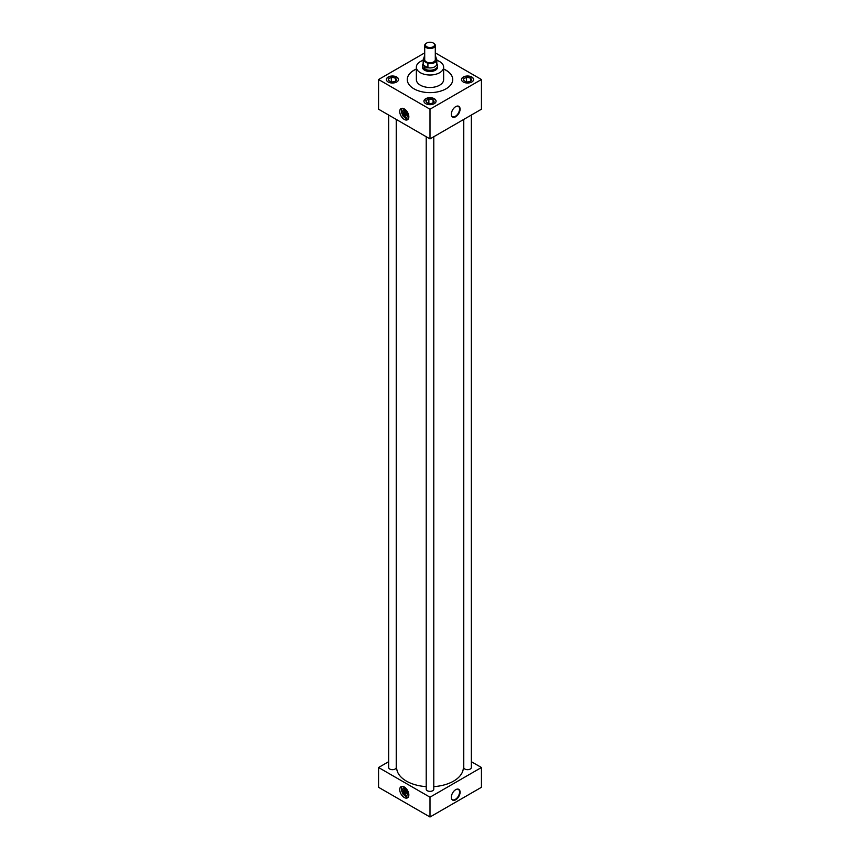 <?xml version="1.0" encoding="UTF-8"?>
<svg xmlns="http://www.w3.org/2000/svg" width="860" height="860" viewBox="0 0 860 860"><rect width="100%" height="100%" fill="white"/><g stroke="black" fill="none" stroke-linecap="round" stroke-linejoin="round"><path stroke-width="1.29" d="M404.286 786.997A6.439 3.72 -120 0 0 401.061 786.674A6.439 3.72 -120 0 0 400.072 791.834A6.439 3.72 -120 0 0 404.286 797.51A6.439 3.72 -120 0 0 407.5 797.833A6.439 3.72 -120 0 0 408.489 792.673A6.439 3.72 -120 0 0 404.286 786.997M404.286 108.908A6.439 3.72 -120 0 0 401.061 108.586A6.439 3.72 -120 0 0 400.072 113.746A6.439 3.72 -120 0 0 404.286 119.411A6.439 3.72 -120 0 0 407.5 119.733A6.439 3.72 -120 0 0 408.489 114.573A6.439 3.72 -120 0 0 404.286 108.908M455.714 116.734A6.181 3.569 120 0 0 459.96 110.456A6.181 3.569 120 0 0 457.767 106.038A6.181 3.569 120 0 0 455.714 106.64A6.181 3.569 120 0 0 451.855 116.283A6.181 3.569 120 0 0 455.714 116.734M451.747 116.079A5.955 3.44 120 0 0 452.296 116.594A5.955 3.44 120 0 0 455.338 116.337A5.955 3.44 120 0 0 459.251 111.026A5.955 3.44 120 0 0 458.251 106.264A5.955 3.44 120 0 0 457.541 106.049M455.714 799.779A6.181 3.569 120 0 0 459.96 793.5A6.181 3.569 120 0 0 457.767 789.082A6.181 3.569 120 0 0 455.714 789.673A6.181 3.569 120 0 0 451.855 799.327A6.181 3.569 120 0 0 455.714 799.779M451.747 799.123A5.955 3.44 120 0 0 452.296 799.628A5.955 3.44 120 0 0 455.338 799.37A5.955 3.44 120 0 0 459.251 794.059A5.955 3.44 120 0 0 458.251 789.308A5.955 3.44 120 0 0 457.541 789.082M396.739 77.034A6.063 3.504 0 0 0 390.128 76.282A6.063 3.504 0 0 0 386.387 79.518A6.063 3.504 0 0 0 388.161 81.99A6.063 3.504 0 0 0 394.772 82.743A6.063 3.504 0 0 0 398.513 79.518A6.063 3.504 0 0 0 396.739 77.034M398.513 79.614A6.063 3.504 0 0 0 396.739 77.239A6.063 3.504 0 0 0 390.214 76.454A6.063 3.504 0 0 0 386.387 79.614M434.289 98.717A6.063 3.504 0 0 0 427.678 97.954A6.063 3.504 0 0 0 423.937 101.19A6.063 3.504 0 0 0 425.711 103.662A6.063 3.504 0 0 0 432.322 104.425A6.063 3.504 0 0 0 436.063 101.19A6.063 3.504 0 0 0 434.289 98.717M436.063 101.286A6.063 3.504 0 0 0 434.289 98.911A6.063 3.504 0 0 0 427.764 98.137A6.063 3.504 0 0 0 423.937 101.286M424.7 56.136A6.063 3.504 0 0 0 423.937 57.835A6.063 3.504 0 0 0 423.937 57.921M424.7 56.33A6.063 3.504 0 0 0 423.937 57.91M471.839 77.034A6.063 3.504 0 0 0 465.228 76.282A6.063 3.504 0 0 0 461.487 79.518A6.063 3.504 0 0 0 463.26 81.99A6.063 3.504 0 0 0 469.872 82.743A6.063 3.504 0 0 0 473.613 79.518A6.063 3.504 0 0 0 471.839 77.034M473.613 79.614A6.063 3.504 0 0 0 471.839 77.239A6.063 3.504 0 0 0 465.314 76.454A6.063 3.504 0 0 0 461.487 79.614M463.766 119.411L463.766 767.507A3.784 2.182 0 0 0 464.873 769.044A3.784 2.182 0 0 0 469.001 769.517A3.784 2.182 0 0 0 471.334 767.507L471.334 115.046M388.666 115.046L388.666 767.507A3.784 2.182 0 0 0 389.773 769.044A3.784 2.182 0 0 0 393.901 769.517A3.784 2.182 0 0 0 396.234 767.507L396.234 119.411M426.216 136.719L426.216 789.179A3.784 2.182 0 0 0 427.323 790.727A3.784 2.182 0 0 0 431.451 791.2A3.784 2.182 0 0 0 433.784 789.179L433.784 136.719M423.185 60.318A13.642 7.88 0 0 0 416.358 67.134A13.642 7.88 0 0 0 420.357 72.702A13.642 7.88 0 0 0 435.224 74.411A13.642 7.88 0 0 0 443.642 67.134A13.642 7.88 0 0 0 439.643 61.576A13.642 7.88 0 0 0 436.815 60.318M416.358 67.134L416.358 79.614A13.642 7.88 0 0 0 420.357 85.183A13.642 7.88 0 0 0 435.224 86.892A13.642 7.88 0 0 0 443.642 79.614L443.642 67.134M416.358 69.015A22.736 13.126 0 0 0 407.264 79.518A22.736 13.126 0 0 0 413.929 88.795A22.736 13.126 0 0 0 438.697 91.633A22.736 13.126 0 0 0 452.736 79.518A22.736 13.126 0 0 0 446.071 70.23A22.736 13.126 0 0 0 443.642 69.015M452.736 79.561A22.736 13.126 0 0 0 446.071 70.326A22.736 13.126 0 0 0 443.642 69.112M416.358 69.112A22.736 13.126 0 0 0 407.264 79.561M396.643 119.647L396.643 767.507A33.357 19.253 0 0 0 406.414 781.116A33.357 19.253 0 0 0 426.216 786.631M433.784 786.631A33.357 19.253 0 0 0 463.357 767.507L463.357 119.647M422.432 66.79A7.589 4.386 0 0 0 422.41 67.134A7.589 4.386 0 0 0 424.636 70.24A7.589 4.386 0 0 0 432.902 71.186A7.589 4.386 0 0 0 437.589 67.134A7.589 4.386 0 0 0 437.568 66.79M388.666 761.67L378.561 767.507L430 797.198L481.439 767.507L471.334 761.67M424.7 52.879L378.561 79.518L378.561 109.209L430 138.911L481.439 109.209L481.439 79.518L435.3 52.879M481.439 767.507L481.439 787.298L430 817L378.561 787.298L378.561 767.507M430 797.198L430 817M378.561 79.518L430 109.209L430 138.911M430 109.209L481.439 79.518M436.02 58.243A6.063 3.504 0 0 0 436.063 57.835A6.063 3.504 0 0 0 435.3 56.136M465.733 81.689A3.881 2.236 0 0 0 467.399 81.947L469.614 81.603A3.881 2.236 0 0 0 470.829 80.904L471.764 80.367L471.43 79.625A3.881 2.236 0 0 0 470.979 78.669L469.356 77.733A3.881 2.236 0 0 0 467.7 77.475L465.486 77.819A3.881 2.236 0 0 0 464.26 78.518L463.325 79.056L463.669 79.797A3.881 2.236 0 0 0 463.841 80.367A3.881 2.236 0 0 0 464.12 80.754L465.733 81.689M463.669 79.797L464.12 80.754M465.486 77.819L464.26 78.518M466.421 81.85L466.421 77.271M469.356 77.733L467.7 77.475M470.635 81.066L470.635 77.927M471.43 79.625L470.979 78.669M436.063 57.932A6.063 3.504 0 0 0 435.3 56.33M428.183 103.372A3.881 2.236 0 0 0 429.849 103.63L432.064 103.286A3.881 2.236 0 0 0 433.289 102.587L434.214 102.039L433.881 101.308A3.881 2.236 0 0 0 433.429 100.341L431.817 99.405A3.881 2.236 0 0 0 430.15 99.147L427.936 99.491A3.881 2.236 0 0 0 426.71 100.201L425.786 100.738L426.119 101.469A3.881 2.236 0 0 0 426.291 102.05A3.881 2.236 0 0 0 426.571 102.437L428.183 103.372M390.644 81.689A3.881 2.236 0 0 0 392.3 81.947L394.514 81.603A3.881 2.236 0 0 0 395.74 80.904L396.675 80.367L396.331 79.625A3.881 2.236 0 0 0 395.879 78.669L394.267 77.733A3.881 2.236 0 0 0 392.601 77.475L390.386 77.819A3.881 2.236 0 0 0 389.171 78.518L388.236 79.056L388.569 79.797A3.881 2.236 0 0 0 388.741 80.367A3.881 2.236 0 0 0 389.021 80.754L390.644 81.689M426.119 101.469L426.571 102.437M427.936 99.491L426.71 100.201M428.871 103.533L428.871 98.954M431.817 99.405L430.15 99.147M433.085 102.748L433.085 99.609M433.881 101.308L433.429 100.341M388.569 79.797L389.021 80.754M390.386 77.819L389.171 78.518M391.321 81.85L391.321 77.271M394.267 77.733L392.601 77.475M395.535 81.066L395.535 77.927M396.331 79.625L395.879 78.669M433.752 43.301L433.236 43A4.569 2.634 0 0 0 426.764 43A4.569 2.634 0 0 0 426.764 46.73A4.569 2.634 0 0 0 433.236 46.73A4.569 2.634 0 0 0 433.236 43L433.741 43.301A5.3 3.064 180 0 1 433.752 43.301A5.3 3.064 180 0 1 435.3 45.462A5.3 3.064 180 0 1 432.032 48.289A5.3 3.064 180 0 1 426.259 47.622A5.3 3.064 180 0 1 424.7 45.462A5.3 3.064 180 0 1 426.248 43.301A5.3 3.064 180 0 1 426.528 43.151M424.7 45.462L424.7 59.716A5.3 3.064 0 0 0 426.259 61.877A5.3 3.064 0 0 0 432.032 62.543A5.3 3.064 0 0 0 435.3 59.716L435.3 45.462M436.815 63.532L437.364 64.876A7.568 4.364 180 0 1 437.568 65.876A7.568 4.364 180 0 1 432.892 69.918A7.568 4.364 180 0 1 424.646 68.972A7.568 4.364 180 0 1 422.432 65.876A7.568 4.364 180 0 1 422.636 64.876L423.185 63.532M427.947 67.811L424.904 67.929L423.475 65.231L427.914 67.736A6.815 3.934 0 0 0 436.815 63.995L436.815 59.716A6.815 3.934 0 0 0 436.482 58.512L435.3 57.824M424.7 57.244A6.815 3.934 0 0 0 423.185 59.716A6.815 3.934 0 0 0 423.518 60.92L427.914 63.457A6.815 3.934 0 0 0 436.815 59.716M427.914 63.457L427.914 67.736M423.185 59.716L423.185 63.995A6.815 3.934 0 0 0 423.518 65.199L423.518 60.92M403.512 790.039A2.3 1.333 -120 0 0 403.114 790.695L406.2 792.468L403.802 791.082L403.114 791.479A2.3 1.333 -120 0 0 404.221 793.511A2.3 1.333 -120 0 0 405.823 794.027M406.253 792.995A2.3 1.333 -120 0 0 405.243 790.673A2.3 1.333 -120 0 0 403.469 790.061A2.3 1.333 -120 0 0 402.996 791.114A2.3 1.333 -120 0 0 403.996 793.436A2.3 1.333 -120 0 0 405.78 794.049A2.3 1.333 -120 0 0 406.253 792.995M408.833 794.876A6.439 3.72 -120 0 0 406.027 788.405A6.439 3.72 -120 0 0 401.061 786.674A6.439 3.72 -120 0 0 399.728 789.62A6.45 3.72 -120 0 0 402.534 796.113A6.45 3.72 -120 0 0 407.511 797.833A6.45 3.72 -120 0 0 408.844 794.887A6.45 3.72 -120 0 0 406.027 788.394A6.45 3.72 -120 0 0 401.061 786.663A6.45 3.72 -120 0 0 399.717 789.62A6.439 3.72 -120 0 0 402.544 796.102A6.439 3.72 -120 0 0 407.5 797.833A6.439 3.72 -120 0 0 408.833 794.876M401.986 786.384A6.439 3.72 -120 0 0 401.362 788.684A6.439 3.72 -120 0 0 401.545 790.265A6.439 3.72 -120 0 0 402.598 792.995M403.662 794.586A6.439 3.72 -120 0 0 408.21 797.177M405.769 788.136L404.361 787.33L401.534 790.275L403.082 794.253L406.167 796.038L408.693 793.522M406.167 796.038L408.65 793.296M407.715 793.834L406.167 789.856L406.887 789.448M406.167 789.856L403.082 788.072M403.114 791.479L406.232 793.275M403.512 111.94A2.3 1.333 -120 0 0 403.114 112.595L406.2 114.369L403.802 112.993L403.114 113.391A2.3 1.333 -120 0 0 404.221 115.423A2.3 1.333 -120 0 0 405.823 115.928M406.253 114.907A2.3 1.333 -120 0 0 405.243 112.585A2.3 1.333 -120 0 0 403.469 111.972A2.3 1.333 -120 0 0 402.996 113.025A2.3 1.333 -120 0 0 403.996 115.337A2.3 1.333 -120 0 0 405.78 115.96A2.3 1.333 -120 0 0 406.253 114.907M408.833 116.788A6.439 3.72 -120 0 0 406.027 110.306A6.439 3.72 -120 0 0 401.061 108.586A6.439 3.72 -120 0 0 399.728 111.531A6.45 3.72 -120 0 0 402.534 118.013A6.45 3.72 -120 0 0 407.511 119.744A6.45 3.72 -120 0 0 408.844 116.788A6.45 3.72 -120 0 0 406.027 110.306A6.45 3.72 -120 0 0 401.061 108.575A6.45 3.72 -120 0 0 399.717 111.531A6.439 3.72 -120 0 0 402.544 118.013A6.439 3.72 -120 0 0 407.5 119.733A6.439 3.72 -120 0 0 408.833 116.788M401.986 108.295A6.439 3.72 -120 0 0 401.362 110.596A6.439 3.72 -120 0 0 401.545 112.176M401.555 112.219A6.439 3.72 -120 0 0 402.598 114.907M403.662 116.498A6.439 3.72 -120 0 0 408.21 119.088M405.769 110.048L404.361 109.242L401.534 112.176L403.082 116.154L406.167 117.938L408.693 115.433M406.167 117.938L408.65 115.208M407.715 115.745L406.167 111.768L406.887 111.348M406.167 111.768L403.082 109.983M403.114 113.391L406.232 115.186M437.568 65.876L437.568 67.489M422.432 65.876L422.432 67.489"/></g></svg>
